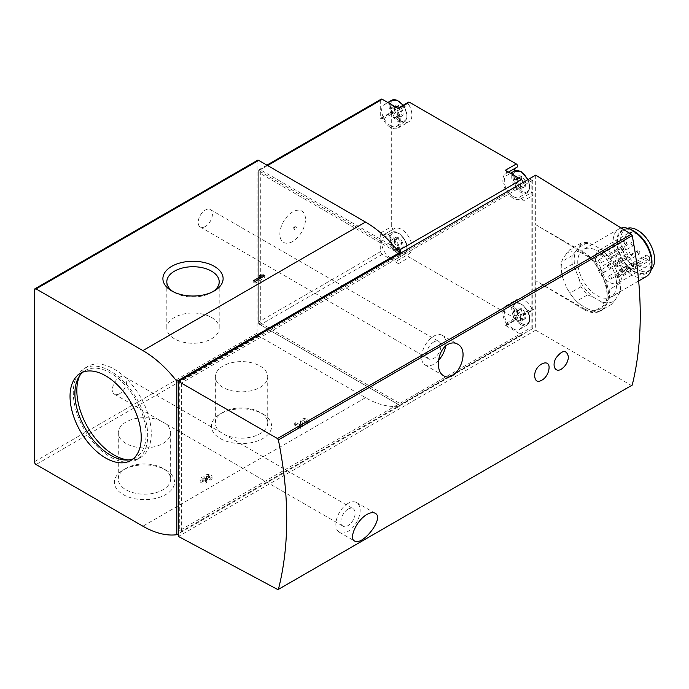 <?xml version="1.0" encoding="UTF-8"?>
<svg xmlns="http://www.w3.org/2000/svg" width="689" height="689" viewBox="0 0 689 689"><rect width="100%" height="100%" fill="white"/><g stroke="black" fill="none" stroke-linecap="round" stroke-linejoin="round"><path stroke-width="0.52" stroke-dasharray="3.44 2.58" d="M562.517 368.245C565.497 365.713 567.4 362.526 568.21 358.693M543.096 379.45C546.084 376.917 547.988 373.731 548.797 369.907M525.207 313.512A6.408 3.695 -120 0 0 521.28 308.629C521.185 311.454 522.486 313.073 525.207 313.512C523.347 315.286 523.347 317.026 525.207 318.74A6.408 3.695 -120 0 0 525.207 313.512L521.323 315.751A5.762 3.324 -120 0 0 521.323 320.979L525.207 318.74C522.486 318.249 521.185 318.361 521.28 319.093A6.408 3.695 -120 0 0 525.207 318.74M521.323 320.979A5.762 3.324 -120 0 0 518.171 320.531L521.487 318.619L521.28 319.093L517.361 314.21A6.408 3.695 -120 0 0 521.28 319.093L517.396 321.332A5.762 3.324 -120 0 0 513.477 316.449L517.361 314.21L517.361 308.982A6.408 3.695 -120 0 0 517.361 314.21M525.207 181.241A6.408 3.695 -120 0 0 521.28 176.358C521.185 179.183 522.486 180.811 525.207 181.241C523.347 183.016 523.347 184.755 525.207 186.469A6.408 3.695 -120 0 0 525.207 181.241L521.323 183.481A5.762 3.324 -120 0 0 521.323 188.708L525.207 186.469C522.486 185.978 521.185 186.09 521.28 186.822A6.408 3.695 -120 0 0 525.207 186.469M521.487 186.357L521.28 186.822L517.361 181.939A6.408 3.695 -120 0 0 521.28 186.822L517.396 189.062A5.762 3.324 -120 0 0 513.477 184.187L517.361 181.939L517.361 176.711A6.408 3.695 -120 0 0 517.361 181.939M402.565 242.709A6.408 3.695 -120 0 0 398.647 237.826C398.543 240.642 399.853 242.27 402.565 242.709C400.705 244.483 400.705 246.223 402.565 247.937A6.408 3.695 -120 0 0 402.565 242.709L398.681 244.948A5.762 3.324 -120 0 0 398.681 250.176L402.565 247.937C399.853 247.446 398.543 247.558 398.647 248.29A6.408 3.695 -120 0 0 402.565 247.937M398.681 250.176A5.762 3.324 -120 0 0 395.538 249.728L398.845 247.816L398.647 248.29L394.719 243.406A6.408 3.695 -120 0 0 398.647 248.29L394.763 250.529A5.762 3.324 -120 0 0 390.835 245.646L394.719 243.406L394.719 238.179A6.408 3.695 -120 0 0 394.719 243.406M402.565 110.438A6.408 3.695 -120 0 0 398.647 105.555C398.543 108.38 399.853 109.999 402.565 110.438C400.705 112.212 400.705 113.952 402.565 115.666A6.408 3.695 -120 0 0 402.565 110.438L398.681 112.677A5.762 3.324 -120 0 0 398.681 117.905L402.565 115.666C399.853 115.175 398.543 115.287 398.647 116.019A6.408 3.695 -120 0 0 402.565 115.666M398.681 117.905A5.762 3.324 -120 0 0 395.538 117.457L398.845 115.545L398.647 116.019L394.719 111.136A6.408 3.695 -120 0 0 398.647 116.019L394.763 118.258A5.762 3.324 -120 0 0 390.835 113.375L394.719 111.136L394.719 105.908A6.408 3.695 -120 0 0 394.719 111.136M520.815 314.839A14.641 8.457 -120 0 0 505.872 305.847A14.641 8.457 -120 0 0 506.182 323.287A1.834 1.059 -120 0 1 506.226 325.466A1.834 1.059 -120 0 1 505.304 325.372L521.444 334.69A2.291 1.318 -120 0 0 522.589 334.802A2.291 1.318 -120 0 0 523.063 333.76L523.063 315.123A1.834 1.059 -120 0 1 522.684 315.958A1.834 1.059 -120 0 1 520.815 314.839L531.813 308.483A1.834 1.059 -120 0 0 533.682 309.611A1.834 1.059 -120 0 0 534.061 308.775L534.061 194.711A1.834 1.059 -120 0 0 533.26 192.868A1.834 1.059 -120 0 0 531.856 192.377A1.834 1.059 -120 0 0 531.813 192.403A14.641 8.457 -120 0 1 531.512 192.593A14.641 8.457 -120 0 1 519.075 187.348A14.641 8.457 -120 0 1 514.158 171.173M179.743 382.137L181.353 383.075L532.769 180.191L531.15 179.252L179.743 382.137L179.743 530.478L531.15 327.594L531.15 196.391L534.061 194.711M531.813 308.483A14.641 8.457 -120 0 0 516.871 299.5A14.641 8.457 -120 0 0 517.189 316.931A1.834 1.059 -120 0 1 517.224 319.11A1.834 1.059 -120 0 1 516.311 319.024L409.438 257.324A1.834 1.059 -120 0 1 408.241 255.714A1.834 1.059 -120 0 1 408.525 254.241A1.834 1.059 -120 0 1 408.568 254.224A14.641 8.457 -120 0 0 408.878 254.06A14.641 8.457 -120 0 0 408.878 237.145A14.641 8.457 -120 0 0 394.237 228.696A14.641 8.457 -120 0 0 393.936 228.877A1.834 1.059 -120 0 1 393.893 228.903A1.834 1.059 -120 0 1 392.489 228.412A1.834 1.059 -120 0 1 391.688 226.569L391.688 112.514A1.834 1.059 -120 0 1 392.067 111.67A1.834 1.059 -120 0 1 393.936 112.798A14.641 8.457 -120 0 0 408.878 121.789A14.641 8.457 -120 0 0 408.568 104.349A1.834 1.059 -120 0 1 408.525 102.17M517.189 167.065A14.641 8.457 -120 0 0 516.871 167.229A14.641 8.457 -120 0 0 516.552 167.427M637.609 265.377A18.991 10.964 -120 0 0 647.109 266.324A18.991 10.964 -120 0 0 650.898 255.3A18.991 10.964 -120 0 0 641.838 237.593A18.991 10.964 -120 0 0 628.118 233.425A18.991 10.964 -120 0 0 625.207 248.643A18.991 10.964 -120 0 0 637.609 265.377M649.279 260.718A18.991 10.964 -120 0 0 649.279 256.239L647.479 255.197A2.747 1.585 -120 0 0 646.11 255.059A2.747 1.585 -120 0 0 645.688 257.264A2.747 1.585 -120 0 0 647.479 259.684L649.279 260.718L622.098 276.418L620.298 275.376L647.479 259.684M620.298 275.376A2.747 1.585 -120 0 1 618.507 272.956A2.747 1.585 -120 0 1 618.929 270.751A2.747 1.585 -120 0 1 620.298 270.889L622.098 271.931A18.991 10.964 -120 0 0 613.038 254.224A18.991 10.964 -120 0 0 599.318 250.055A18.991 10.964 -120 0 0 599.318 271.983A18.991 10.964 -120 0 0 618.309 282.946A18.991 10.964 -120 0 0 622.098 276.418M622.098 271.931L649.279 256.239M610.049 278.881A1.834 1.059 -120 0 0 610.962 278.976A1.834 1.059 -120 0 0 610.962 276.866A1.834 1.059 -120 0 0 609.136 275.807A1.834 1.059 -120 0 0 608.852 277.271A1.834 1.059 -120 0 0 610.049 278.881M602.97 272.379A1.834 1.059 -120 0 0 603.891 272.474A1.834 1.059 -120 0 0 603.891 270.355A1.834 1.059 -120 0 0 602.057 269.296A1.834 1.059 -120 0 0 601.781 270.768A1.834 1.059 -120 0 0 602.97 272.379M616.276 277.9A1.834 1.059 -120 0 0 617.189 277.994A1.834 1.059 -120 0 0 617.189 275.876A1.834 1.059 -120 0 0 615.363 274.816A1.834 1.059 -120 0 0 615.079 276.289A1.834 1.059 -120 0 0 616.276 277.9M599.912 262.853A1.834 1.059 -120 0 0 600.825 262.948A1.834 1.059 -120 0 0 600.825 260.838A1.834 1.059 -120 0 0 598.999 259.779A1.834 1.059 -120 0 0 598.715 261.243A1.834 1.059 -120 0 0 599.912 262.853M608.809 267.995A1.834 1.059 -120 0 0 609.731 268.09A1.834 1.059 -120 0 0 609.731 265.971A1.834 1.059 -120 0 0 607.896 264.912A1.834 1.059 -120 0 0 607.612 266.385A1.834 1.059 -120 0 0 608.809 267.995M616.276 266.712A1.834 1.059 -120 0 0 617.189 266.798A1.834 1.059 -120 0 0 617.189 264.688A1.834 1.059 -120 0 0 615.363 263.629A1.834 1.059 -120 0 0 615.079 265.093A1.834 1.059 -120 0 0 616.276 266.712M602.97 256.868A1.834 1.059 -120 0 0 603.891 256.963A1.834 1.059 -120 0 0 603.891 254.844A1.834 1.059 -120 0 0 602.057 253.793A1.834 1.059 -120 0 0 601.781 255.257A1.834 1.059 -120 0 0 602.97 256.868M610.049 258.539A1.834 1.059 -120 0 0 610.962 258.625A1.834 1.059 -120 0 0 610.962 256.515A1.834 1.059 -120 0 0 609.136 255.455A1.834 1.059 -120 0 0 608.852 256.919A1.834 1.059 -120 0 0 610.049 258.539M618.696 294.892A32.495 18.758 -120 0 0 618.696 276.427L614.855 266.522A32.495 18.758 -120 0 0 607.061 255.008A32.495 18.758 -120 0 0 601.006 249.289L593.324 244.853A32.495 18.758 -120 0 0 579.466 246.094L575.625 251.554A32.495 18.758 -120 0 0 575.625 270.028L579.466 279.932A32.495 18.758 -120 0 0 593.324 297.166L601.006 301.601A32.495 18.758 -120 0 0 614.855 300.361L620.16 291.99A34.321 19.817 -120 0 0 620.16 283.265L618.696 276.427M597.165 295.641A27.457 15.856 -120 0 0 610.893 297.002A27.457 15.856 -120 0 0 610.893 265.299A27.457 15.856 -120 0 0 583.437 249.444A27.457 15.856 -120 0 0 579.225 271.449A27.457 15.856 -120 0 0 597.165 295.641M614.855 266.522L611.453 260.804A34.321 19.817 -120 0 0 606.647 254.542A34.321 19.817 -120 0 0 604.908 252.665L601.006 249.289M601.006 301.601L604.908 304.969A34.321 19.817 -120 0 0 611.453 304.383L614.855 300.361M579.466 279.932L580.93 286.77A34.321 19.817 -120 0 0 587.476 294.909L593.324 297.166M575.625 251.554L572.223 255.585A34.321 19.817 -120 0 0 572.223 264.309L575.625 270.028M593.324 244.853L587.476 242.606A34.321 19.817 -120 0 0 580.93 243.183L579.466 246.094M611.453 260.804L600.446 267.16A34.321 19.817 -120 0 0 593.901 259.012L604.908 252.665M620.16 291.99L609.162 298.346A34.321 19.817 -120 0 0 609.162 289.613L620.16 283.265M611.453 304.383L600.446 310.739A34.321 19.817 -120 0 1 593.901 311.325L588.061 309.068A32.495 18.758 -120 0 0 601.91 307.837L600.446 310.739M604.908 304.969L593.901 311.325M587.476 294.909L576.478 301.265A34.321 19.817 -120 0 1 574.729 299.388A34.321 19.817 -120 0 1 569.932 293.118L566.522 287.399A32.495 18.758 -120 0 0 574.316 298.923A32.495 18.758 -120 0 0 580.379 304.633L576.478 301.265M580.93 286.77L569.932 293.118M572.223 264.309L561.216 270.665A34.321 19.817 -120 0 1 561.216 261.932L562.68 259.03A32.495 18.758 -120 0 0 562.68 277.503L561.216 270.665M572.223 255.585L561.216 261.932M580.93 243.183L569.932 249.539A34.321 19.817 -120 0 1 576.478 248.953L580.379 252.329A32.495 18.758 -120 0 0 566.522 253.561L569.932 249.539M587.476 242.606L576.478 248.953M600.446 267.16L601.91 273.998A32.495 18.758 -120 0 0 588.061 256.764L593.901 259.012M609.162 298.346L605.76 302.368A32.495 18.758 -120 0 0 605.76 283.902L609.162 289.613M535.68 175.144L535.68 224.657L583.368 253.164C603.771 264.266 615.311 303.927 600.231 311.083C595.529 313.624 589.913 312.995 583.368 309.215L584.22 308.724A34.321 19.817 -120 0 0 601.376 310.42A34.321 19.817 -120 0 0 606.639 282.921A34.321 19.817 -120 0 0 584.22 252.674L535.68 224.657L535.68 330.203L631.296 385.409L277.46 589.698M631.959 385.478L631.296 385.409M584.22 308.724L535.68 280.699L583.368 309.215M535.68 330.203L178.442 536.455M257.548 160.27A2.291 1.318 -120 0 0 257.075 161.321L257.075 333.2A2.291 1.318 -120 0 0 258.694 335.999L365.523 397.682A91.525 52.838 -120 0 0 399.456 406.174L178.442 533.768M119.55 393.729A10.068 5.813 -60 0 1 114.52 394.229A10.068 5.813 -60 0 1 112.979 386.159A10.068 5.813 -60 0 1 119.55 377.288A10.068 5.813 -60 0 1 124.588 376.788A10.068 5.813 -60 0 1 126.13 384.858A10.068 5.813 -60 0 1 119.55 393.729M205.305 226.517A10.068 5.813 -60 0 1 200.266 227.017A10.068 5.813 -60 0 1 198.725 218.956A10.068 5.813 -60 0 1 205.305 210.076A10.068 5.813 -60 0 1 210.334 209.585A10.068 5.813 -60 0 1 211.876 217.646A10.068 5.813 -60 0 1 205.305 226.517M209.508 479.423A1.964 1.128 0 0 0 210.076 478.622A1.964 1.128 0 0 0 208.121 477.494A1.964 1.128 0 0 0 206.157 478.622A1.964 1.128 0 0 0 206.734 479.423L207.423 479.828L206.037 480.629L205.348 480.224A1.964 1.128 0 0 0 203.203 479.983A1.964 1.128 0 0 0 201.998 481.025A1.964 1.128 0 0 0 203.203 482.076A1.964 1.128 0 0 0 205.348 481.826L206.734 482.627A3.919 2.265 0 0 1 202.454 483.118A3.919 2.265 0 0 1 200.034 481.025A3.919 2.265 0 0 1 204.202 478.769A3.919 2.265 0 0 1 204.194 478.622A3.919 2.265 0 0 1 208.121 476.357A3.919 2.265 0 0 1 212.04 478.622A3.919 2.265 0 0 1 210.894 480.224L209.508 479.423L209.508 477.555L210.894 478.355L210.894 480.224M305.778 423.554A1.964 1.128 0 0 0 306.355 422.753A1.964 1.128 0 0 0 304.417 421.625A1.964 1.128 0 0 0 302.437 422.727L302.247 427.197L300.232 428.36L294.685 425.156L296.072 424.355L300.301 426.792L300.473 422.702A3.919 2.265 0 0 1 304.443 420.488A3.919 2.265 0 0 1 308.319 422.753A3.919 2.265 0 0 1 307.165 424.355L305.778 423.554L305.778 421.685L307.165 422.486L307.165 424.355M262.828 413.943L262.828 413.943A30.101 17.38 180 0 1 262.828 438.523A30.101 17.38 180 0 1 220.256 438.523A30.101 17.38 180 0 1 220.256 413.943A30.101 17.38 180 0 1 262.828 413.943L260.063 412.341A26.191 15.115 180 0 1 267.728 423.037A26.191 15.115 180 0 1 241.546 438.152A26.191 15.115 180 0 1 215.356 423.037A26.191 15.115 180 0 1 223.029 412.341A26.191 15.115 180 0 1 260.063 412.341L262.828 413.943M165.756 469.993L165.756 469.993A30.101 17.38 180 0 1 165.756 494.564A30.101 17.38 180 0 1 123.185 494.564A30.101 17.38 180 0 1 123.185 469.993A30.101 17.38 180 0 1 165.756 469.993L162.983 468.391A26.191 15.115 180 0 1 170.657 479.079A26.191 15.115 180 0 1 144.466 494.202A26.191 15.115 180 0 1 118.284 479.079A26.191 15.115 180 0 1 125.949 468.391A26.191 15.115 180 0 1 162.983 468.391L165.756 469.993M505.304 170.312A1.834 1.059 -120 0 1 506.501 171.923A1.834 1.059 -120 0 1 506.226 173.395A1.834 1.059 -120 0 1 506.182 173.413A14.641 8.457 -120 0 0 505.872 173.576A14.641 8.457 -120 0 0 505.872 190.491A14.641 8.457 -120 0 0 520.514 198.94A14.641 8.457 -120 0 0 520.815 198.751A1.834 1.059 -120 0 1 520.85 198.733A1.834 1.059 -120 0 1 522.262 199.224A1.834 1.059 -120 0 1 523.063 201.067L523.063 182.43L399.456 253.793L258.694 172.526L258.694 323.856L399.456 405.123A2.291 1.318 -120 0 0 400.593 405.235A2.291 1.318 -120 0 0 401.067 404.185L399.456 405.123L399.456 406.174M398.276 251.252L260.313 171.595L258.694 172.526M260.313 171.595L260.313 322.917L258.694 323.856M260.313 322.917L401.067 404.185L523.063 333.76M179.743 530.478L181.353 531.408L532.769 328.524L531.15 327.594M532.769 180.191L532.769 328.524M531.15 179.252L531.15 196.391L523.063 201.067M181.353 383.075L181.353 531.408M395.348 247.687L260.313 169.727A2.291 1.318 -120 0 0 259.167 169.615A2.291 1.318 -120 0 0 258.694 170.665L258.694 321.987A2.291 1.318 -120 0 0 260.313 324.786L399.456 405.123L521.444 334.69M381.155 99.182A2.291 1.318 -120 0 0 380.681 100.232L258.694 170.665M292.67 241.503A18.121 10.464 -60 0 1 281.577 225.716A18.121 10.464 -60 0 1 303.763 212.901A18.121 10.464 -60 0 1 292.67 241.503M393.893 228.903L382.895 235.259A14.641 8.457 -120 0 1 383.23 235.044A14.641 8.457 -120 0 1 397.872 243.501A14.641 8.457 -120 0 1 397.872 260.408A14.641 8.457 -120 0 1 397.562 260.571A1.834 1.059 -120 0 0 397.527 260.597A1.834 1.059 -120 0 0 397.243 262.061A1.834 1.059 -120 0 0 398.44 263.672L382.3 254.362A2.291 1.318 -120 0 1 380.681 251.554L380.681 232.925A1.834 1.059 -120 0 0 381.482 234.768A1.834 1.059 -120 0 0 382.895 235.259A1.834 1.059 -120 0 0 382.929 235.233L393.936 228.877M398.44 108.612A1.834 1.059 -120 0 0 397.527 108.517A1.834 1.059 -120 0 0 397.562 110.705A14.641 8.457 -120 0 1 397.872 128.137A14.641 8.457 -120 0 1 382.929 119.145A1.834 1.059 -120 0 0 381.06 118.026A1.834 1.059 -120 0 0 380.681 118.861L380.681 100.232M605.76 283.902L601.91 273.998M588.061 256.764L580.379 252.329M566.522 253.561L562.68 259.03M562.68 277.503L566.522 287.399M580.379 304.633L588.061 309.068M601.91 307.837L605.76 302.368M627.541 228.257A24.029 13.875 -120 0 0 625.595 229.067A24.029 13.875 -120 0 0 621.917 248.316A24.029 13.875 -120 0 0 637.609 269.494A24.029 13.875 -120 0 0 649.624 270.682A24.029 13.875 -120 0 0 651.294 269.399M634.371 271.354A24.029 13.875 -120 0 0 646.385 272.551A24.029 13.875 -120 0 0 646.385 244.81A24.029 13.875 -120 0 0 622.365 230.936A24.029 13.875 -120 0 0 618.679 250.185A24.029 13.875 -120 0 0 634.371 271.354M634.371 231.452A24.847 14.348 -120 0 0 616.801 241.598A24.847 14.348 -120 0 0 634.371 272.034A24.847 14.348 -120 0 0 651.949 261.889M621.237 228.05A27.457 15.856 -120 0 0 618.8 229.032A27.457 15.856 -120 0 0 614.597 251.029A27.457 15.856 -120 0 0 632.528 275.23A27.457 15.856 -120 0 0 646.256 276.582M632.373 265.997A1.834 1.059 -120 0 0 633.294 266.083A1.834 1.059 -120 0 0 633.294 263.973A1.834 1.059 -120 0 0 631.46 262.914A1.834 1.059 -120 0 0 631.184 264.378A1.834 1.059 -120 0 0 632.373 265.997M625.302 259.486A1.834 1.059 -120 0 0 626.215 259.581A1.834 1.059 -120 0 0 626.215 257.462A1.834 1.059 -120 0 0 624.389 256.411A1.834 1.059 -120 0 0 624.105 257.875A1.834 1.059 -120 0 0 625.302 259.486M638.6 265.007A1.834 1.059 -120 0 0 639.513 265.101A1.834 1.059 -120 0 0 639.513 262.983A1.834 1.059 -120 0 0 637.687 261.932A1.834 1.059 -120 0 0 637.403 263.396A1.834 1.059 -120 0 0 638.6 265.007M622.236 249.969A1.834 1.059 -120 0 0 623.157 250.055A1.834 1.059 -120 0 0 623.157 247.945A1.834 1.059 -120 0 0 621.323 246.886A1.834 1.059 -120 0 0 621.047 248.35A1.834 1.059 -120 0 0 622.236 249.969M631.141 255.102A1.834 1.059 -120 0 0 632.054 255.197A1.834 1.059 -120 0 0 632.054 253.078A1.834 1.059 -120 0 0 630.22 252.028A1.834 1.059 -120 0 0 629.944 253.492A1.834 1.059 -120 0 0 631.141 255.102M638.6 253.819A1.834 1.059 -120 0 0 639.513 253.905A1.834 1.059 -120 0 0 639.513 251.795A1.834 1.059 -120 0 0 637.687 250.736A1.834 1.059 -120 0 0 637.403 252.208A1.834 1.059 -120 0 0 638.6 253.819M625.302 243.984A1.834 1.059 -120 0 0 626.215 244.07A1.834 1.059 -120 0 0 626.215 241.96A1.834 1.059 -120 0 0 624.389 240.9A1.834 1.059 -120 0 0 624.105 242.364A1.834 1.059 -120 0 0 625.302 243.984M632.373 245.646A1.834 1.059 -120 0 0 633.294 245.732A1.834 1.059 -120 0 0 633.294 243.622A1.834 1.059 -120 0 0 631.46 242.562A1.834 1.059 -120 0 0 631.184 244.035A1.834 1.059 -120 0 0 632.373 245.646M513.193 196.537A12.583 7.269 -120 0 0 519.48 197.157A12.583 7.269 -120 0 0 519.489 182.628A12.583 7.269 -120 0 0 506.897 175.359A12.583 7.269 -120 0 0 504.968 185.444A12.583 7.269 -120 0 0 513.193 196.537M390.551 125.734A12.583 7.269 -120 0 0 396.847 126.354A12.583 7.269 -120 0 0 396.847 111.825A12.583 7.269 -120 0 0 384.264 104.556A12.583 7.269 -120 0 0 382.335 114.641A12.583 7.269 -120 0 0 390.551 125.734M390.551 258.005A12.583 7.269 -120 0 0 396.847 258.625A12.583 7.269 -120 0 0 396.847 244.095A12.583 7.269 -120 0 0 384.264 236.827A12.583 7.269 -120 0 0 382.335 246.912A12.583 7.269 -120 0 0 390.551 258.005M523.063 315.123L534.061 308.775M513.193 328.808A12.583 7.269 -120 0 0 519.48 329.428A12.583 7.269 -120 0 0 519.489 314.899A12.583 7.269 -120 0 0 506.897 307.63A12.583 7.269 -120 0 0 504.968 317.715A12.583 7.269 -120 0 0 513.193 328.808M398.647 237.826A6.408 3.695 -120 0 0 394.719 238.179L397.295 238.954L398.647 237.826L394.763 240.065A5.762 3.324 -120 0 0 398.681 244.948M521.28 308.629A6.408 3.695 -120 0 0 517.361 308.982L519.937 309.757L521.28 308.629L517.396 310.868A5.762 3.324 -120 0 0 521.323 315.751M398.647 105.555A6.408 3.695 -120 0 0 394.719 105.908L397.295 106.683L398.647 105.555L394.763 107.794A5.762 3.324 -120 0 0 398.681 112.677M521.28 176.358A6.408 3.695 -120 0 0 517.361 176.711L519.937 177.486L521.28 176.358L517.396 178.597A5.762 3.324 -120 0 0 521.323 183.481M395.538 117.457A5.762 3.324 -120 0 0 394.763 118.258M390.835 113.375A5.762 3.324 -120 0 0 390.835 108.147L394.719 105.908M390.835 108.147A5.762 3.324 -120 0 0 393.987 108.595A5.762 3.324 -120 0 0 394.763 107.794M395.538 249.728A5.762 3.324 -120 0 0 394.763 250.529M390.835 245.646A5.762 3.324 -120 0 0 390.835 240.418L394.719 238.179M390.835 240.418A5.762 3.324 -120 0 0 393.987 240.866A5.762 3.324 -120 0 0 394.763 240.065M521.323 188.708A5.762 3.324 -120 0 0 518.171 188.261A5.762 3.324 -120 0 0 517.396 189.062M513.477 184.187A5.762 3.324 -120 0 0 513.477 178.951L517.361 176.711M513.477 178.951A5.762 3.324 -120 0 0 516.621 179.398A5.762 3.324 -120 0 0 517.396 178.597M518.171 320.531A5.762 3.324 -120 0 0 517.396 321.332M513.477 316.449A5.762 3.324 -120 0 0 513.477 311.221L517.361 308.982M513.477 311.221A5.762 3.324 -120 0 0 516.621 311.669A5.762 3.324 -120 0 0 517.396 310.868M433.751 341.977A10.068 5.813 120 0 0 427.171 350.847A10.068 5.813 120 0 0 428.722 358.917A10.068 5.813 120 0 0 438.79 353.104A10.068 5.813 120 0 0 438.79 341.477A10.068 5.813 120 0 0 433.751 341.977M445.654 346.033A17.165 9.904 120 0 0 442.329 335.336A17.165 9.904 120 0 0 433.751 336.18A17.165 9.904 120 0 0 422.538 351.304A17.165 9.904 120 0 0 425.173 365.058A17.165 9.904 120 0 0 438.54 360.304M348.005 509.18A10.068 5.813 120 0 0 341.425 518.05A10.068 5.813 120 0 0 342.967 526.12A10.068 5.813 120 0 0 353.035 520.307A10.068 5.813 120 0 0 353.035 508.68A10.068 5.813 120 0 0 348.005 509.18M348.005 503.392A17.165 9.904 120 0 0 336.792 518.507A17.165 9.904 120 0 0 339.419 532.261A17.165 9.904 120 0 0 356.583 522.357A17.165 9.904 120 0 0 356.583 502.539A17.165 9.904 120 0 0 348.005 503.392M162.983 422.081A26.191 15.115 180 0 1 170.657 432.77A26.191 15.115 180 0 1 144.466 447.893A26.191 15.115 180 0 1 118.284 432.77A26.191 15.115 180 0 1 134.45 418.8A26.191 15.115 180 0 1 162.983 422.081M260.063 366.031A26.191 15.115 180 0 1 267.728 376.728A26.191 15.115 180 0 1 241.546 391.843A26.191 15.115 180 0 1 215.356 376.728A26.191 15.115 180 0 1 231.521 362.758A26.191 15.115 180 0 1 260.063 366.031M212.815 291.731A26.191 15.115 180 0 1 211.523 292.532A26.191 15.115 180 0 1 174.489 292.532A26.191 15.115 180 0 1 173.197 291.731M211.523 317.457A26.191 15.115 180 0 1 219.197 328.153A26.191 15.115 180 0 1 193.006 343.268A26.191 15.115 180 0 1 166.816 328.153A26.191 15.115 180 0 1 182.981 314.184A26.191 15.115 180 0 1 211.523 317.457M260.666 276.556L259.279 277.624L260.666 278.425L253.733 282.43L255.119 283.231L264.826 277.624L263.439 276.556M264.826 277.624L264.826 275.755M262.793 276.926A3.919 2.265 0 0 0 263.439 276.823M259.279 277.624L259.279 275.755M253.733 282.43L253.733 280.561M255.119 283.231L255.119 281.362M307.165 422.486A3.919 2.265 0 0 0 308.319 420.884A3.919 2.265 0 0 0 304.443 418.619A3.919 2.265 0 0 0 300.473 420.833L300.301 426.792M300.301 424.924L296.072 422.486L296.072 424.355M296.072 422.486L294.685 423.287L294.685 425.156M294.685 423.287L300.232 426.491L300.232 428.36M300.232 426.491L302.247 425.328L302.247 427.197M302.247 425.328L302.437 422.727M305.778 421.685A1.964 1.128 0 0 0 306.355 420.884A1.964 1.128 0 0 0 304.417 419.756A1.964 1.128 0 0 0 302.437 420.858M210.894 478.355A3.919 2.265 0 0 0 212.04 476.754A3.919 2.265 0 0 0 208.121 474.488A3.919 2.265 0 0 0 204.194 476.754A3.919 2.265 0 0 0 204.202 476.9L204.202 478.769M204.202 476.9A3.919 2.265 0 0 0 200.034 479.156A3.919 2.265 0 0 0 202.454 481.249A3.919 2.265 0 0 0 206.734 480.758L206.734 482.627M206.734 480.758L205.348 479.957L205.348 481.826M206.037 480.629L206.037 478.76L205.348 478.355A1.964 1.128 0 0 0 203.203 478.114A1.964 1.128 0 0 0 201.998 479.156A1.964 1.128 0 0 0 203.203 480.207A1.964 1.128 0 0 0 205.348 479.957M206.037 478.76L207.423 477.959L207.423 479.828M207.423 477.959L206.734 477.555L206.734 479.423M209.508 477.555A1.964 1.128 0 0 0 210.076 476.754A1.964 1.128 0 0 0 208.121 475.625A1.964 1.128 0 0 0 206.157 476.754A1.964 1.128 0 0 0 206.734 477.555M128.318 459.959A52.622 30.385 -120 0 0 140.367 457.608A52.622 30.385 -120 0 0 140.367 396.838A52.622 30.385 -120 0 0 87.736 366.453A52.622 30.385 -120 0 0 79.683 375.72M110.49 457.057A52.622 30.385 -120 0 0 136.801 459.666A52.622 30.385 -120 0 0 136.81 398.897A52.622 30.385 -120 0 0 84.179 368.512A52.622 30.385 -120 0 0 76.109 410.678A52.622 30.385 -120 0 0 110.49 457.057M133.115 458.883A50.34 29.059 -120 0 0 135.664 457.685A50.34 29.059 -120 0 0 135.664 399.56A50.34 29.059 -120 0 0 85.324 370.493A50.34 29.059 -120 0 0 83.016 372.094M295.236 226.87A1.611 0.93 120 0 0 294.177 229.273A1.611 0.93 120 0 0 295.236 229.506A1.611 0.93 120 0 0 296.356 227.783A1.611 0.93 120 0 0 295.65 226.724A1.611 0.93 120 0 0 295.236 226.87M293.962 226.991L293.583 227.844L293.962 226.991M257.075 161.321L34.45 289.854M257.075 333.2L34.45 461.725M258.694 335.999L36.069 464.532M365.523 397.682L142.899 526.207M267.59 165.524L260.313 169.727M380.681 251.554L258.694 321.987M380.681 118.861L391.688 112.514M380.681 232.925L391.688 226.569M382.3 254.362L260.313 324.786M398.44 263.672L409.438 257.324M505.304 325.372L516.311 319.024M583.368 253.164L584.22 252.674M620.298 270.889L647.479 255.197M520.815 198.751L531.813 192.403M397.562 110.705L408.568 104.349M382.929 119.145L393.936 112.798M397.562 260.571L408.568 254.224M506.182 323.287L517.189 316.931M398.647 252.587A11.67 6.735 -120 0 0 405.787 242.416A11.67 6.735 -120 0 0 391.498 234.165A11.67 6.735 -120 0 0 398.647 252.587M397.992 253.707A12.583 7.269 -120 0 0 404.288 254.327A12.583 7.269 -120 0 0 404.288 239.798A12.583 7.269 -120 0 0 391.705 232.529A12.583 7.269 -120 0 0 389.776 242.614A12.583 7.269 -120 0 0 397.992 253.707M521.28 323.391A11.67 6.735 -120 0 0 528.429 313.219A11.67 6.735 -120 0 0 514.132 304.969A11.67 6.735 -120 0 0 521.28 323.391M520.634 324.51A12.583 7.269 -120 0 0 526.93 325.13A12.583 7.269 -120 0 0 526.93 310.601A12.583 7.269 -120 0 0 514.339 303.332A12.583 7.269 -120 0 0 512.409 313.417A12.583 7.269 -120 0 0 520.634 324.51M398.647 120.317A11.67 6.735 -120 0 0 405.787 110.145A11.67 6.735 -120 0 0 391.498 101.894A11.67 6.735 -120 0 0 398.647 120.317M391.705 100.258A12.583 7.269 -120 0 0 389.776 110.343A12.583 7.269 -120 0 0 397.992 121.436A12.583 7.269 -120 0 0 404.288 122.056A12.583 7.269 -120 0 0 402.901 105.417M521.28 191.12A11.67 6.735 -120 0 0 528.429 180.949A11.67 6.735 -120 0 0 514.132 172.698A11.67 6.735 -120 0 0 521.28 191.12M514.339 171.061A12.583 7.269 -120 0 0 512.409 181.147A12.583 7.269 -120 0 0 520.634 192.24A12.583 7.269 -120 0 0 526.93 192.86A12.583 7.269 -120 0 0 527.688 179.76M300.473 420.833L300.473 422.702M205.348 478.355L205.348 480.224M618.309 282.946L647.109 266.324M599.318 250.055L628.118 233.425M607.061 255.008L606.647 254.542M574.316 298.923L574.729 299.388M266.919 165.136L259.167 169.615M522.589 334.802L400.593 405.235M600.231 311.083L601.376 310.42M625.595 229.067L622.365 230.936M649.624 270.682L646.385 272.551M618.8 229.032L583.437 249.444M638.694 280.948L610.893 297.002M610.962 278.976L633.294 266.083M609.136 275.807L631.46 262.914M603.891 272.474L626.215 259.581M602.057 269.296L624.389 256.411M617.189 277.994L639.513 265.101M615.363 274.816L637.687 261.932M600.825 262.948L623.157 250.055M598.999 259.779L621.323 246.886M609.731 268.09L632.054 255.197M607.896 264.912L630.22 252.028M617.189 266.798L639.513 253.905M615.363 263.629L637.687 250.736M603.891 256.963L626.215 244.07M602.057 253.793L624.389 240.9M610.962 258.625L633.294 245.732M609.136 255.455L631.46 242.562M618.929 270.751L646.11 255.059M520.85 198.733L531.856 192.377M520.514 198.94L531.512 192.593M505.872 173.576L516.871 167.229M397.872 128.137L408.878 121.789M381.06 118.026L392.067 111.67M397.872 260.408L408.878 254.06M383.23 235.044L394.237 228.696M397.527 260.597L408.525 254.241M522.684 315.958L533.682 309.611M505.872 305.847L516.871 299.5M506.226 325.466L517.224 319.11M396.847 258.625L404.288 254.327C406.174 253.199 407.13 251.115 407.165 248.083C407.466 239.333 396.855 228.722 391.705 232.529L384.264 236.827M519.48 329.428L526.93 325.13C528.816 324.002 529.772 321.918 529.798 318.886C530.099 310.136 519.497 299.526 514.339 303.332L506.897 307.63M396.847 126.354L404.288 122.056L406.768 118.749L407.165 115.812L404.658 107.389L403.229 105.228M387.838 102.489L384.264 104.556M519.48 197.157L526.93 192.86L528.911 190.758L529.798 186.616L528.015 179.571M510.48 173.301L506.897 175.359M393.987 108.595L397.295 106.683M393.987 240.866L397.295 238.954M518.171 188.261L521.487 186.349M516.621 179.398L519.937 177.486M516.621 311.669L519.937 309.757M200.266 227.017L428.722 358.917M210.334 209.585L438.79 341.477M425.173 365.058L443.682 375.746M442.329 335.336L457.393 344.026M114.52 394.229L342.967 526.12M124.588 376.788L353.035 508.68M339.419 532.261L354.482 540.96M356.583 502.539L375.092 513.227M118.284 432.77L118.284 479.079M170.657 432.77L170.657 479.079M125.949 468.391L123.185 469.993M215.356 376.728L215.356 423.037M267.728 376.728L267.728 423.037M223.029 412.341L220.256 413.943M211.523 292.532L214.296 290.93M174.489 292.532L171.716 290.93M166.816 281.844L166.816 328.153M219.197 281.844L219.197 328.153M308.319 420.884L308.319 422.753M306.355 420.884L306.355 422.753M204.194 476.754L204.194 478.622M212.04 476.754L212.04 478.622M200.034 479.156L200.034 481.025M201.998 479.156L201.998 481.025M206.157 476.754L206.157 478.622M210.076 476.754L210.076 478.622M87.736 366.453L84.179 368.512M140.367 457.608L136.801 459.666M85.324 370.493L80.467 373.3M135.664 457.685L130.807 460.485M293.583 227.844L294.177 229.273M294.108 226.939L295.65 226.724"/><path stroke-width="1.03" d="M568.408 356.713C566.479 349.469 562.379 349.84 556.109 357.824C551.234 366.109 555.834 374.006 562.517 368.245A15.83 15.83 0 0 0 568.218 358.693L568.408 356.713M534.673 376.185C535.258 381.637 538.066 382.722 543.096 379.45A15.83 15.83 0 0 0 548.806 369.907C551.476 356.644 534.13 364.205 534.673 376.185M178.442 381.396L535.68 175.144L631.296 234.269L632.209 235.655C642.923 291.878 642.923 341.701 632.209 385.117L278.399 589.379C289.492 545.748 289.492 495.925 278.399 439.926L277.46 438.557L178.442 381.396L178.442 536.455L278.141 589.75M447.945 344.379C451.321 342.562 454.473 342.442 457.393 344.026C471.534 350.727 456.264 384.023 443.682 375.746C435 371.509 437.386 349.952 447.945 344.379M367.073 514.399C370.406 512.556 373.076 512.168 375.092 513.227C385.073 517.689 362.354 546.489 354.482 540.96C348.574 538.471 356.687 520.074 367.073 514.399M517.224 167.039L508.43 172.121L517.189 167.065A1.834 1.059 -120 0 0 517.224 167.039A1.834 1.059 -120 0 0 517.508 165.575A1.834 1.059 -120 0 0 516.311 163.965L409.438 102.256A1.834 1.059 -120 0 0 408.525 102.17L397.906 108.302M516.552 167.427A14.641 8.457 -120 0 0 514.158 171.173M176.823 381.275A91.525 52.838 -120 0 0 142.899 350.598L36.069 288.915A2.291 1.318 -120 0 0 34.924 288.803A2.291 1.318 -120 0 0 34.45 289.854L34.45 461.725A2.291 1.318 -120 0 0 36.069 464.532L142.899 526.207A91.525 52.838 -120 0 0 176.823 534.707L176.823 381.275L399.456 252.742A91.525 52.838 -120 0 0 365.523 222.065L258.694 160.382A2.291 1.318 -120 0 0 257.548 160.27L34.924 288.803M264.826 275.755L263.439 274.954A3.919 2.265 0 0 1 260.666 274.954L259.279 275.755L260.666 276.556L253.733 280.561L255.119 281.362L264.826 275.755M214.296 266.35A30.101 17.38 180 0 1 214.296 290.93A30.101 17.38 180 0 1 171.716 290.93A30.101 17.38 180 0 1 171.716 266.35A30.101 17.38 180 0 1 214.296 266.35M178.442 533.768L176.823 534.707M399.456 253.793L399.456 252.742M105.641 457.996A50.34 29.059 -120 0 0 130.807 460.485A50.34 29.059 -120 0 0 130.807 402.359A50.34 29.059 -120 0 0 80.467 373.3A50.34 29.059 -120 0 0 72.75 413.633A50.34 29.059 -120 0 0 105.641 457.996M523.063 182.43A2.291 1.318 -120 0 0 521.444 179.631L399.456 250.055A2.291 1.318 -120 0 1 401.067 252.863L398.276 251.252M266.919 165.136L381.155 99.182A2.291 1.318 -120 0 1 382.3 99.294L398.44 108.612L409.438 102.256M399.456 250.055L395.348 247.687M516.311 163.965L505.304 170.312L521.444 179.631M651.294 269.399A24.029 13.875 -120 0 0 649.624 242.941A24.029 13.875 -120 0 0 627.541 228.257M638.694 280.948L646.256 276.582A27.457 15.856 -120 0 0 651.949 264.016L651.949 261.889A24.847 14.348 -120 0 0 634.371 231.452L632.528 230.384A27.457 15.856 -120 0 0 621.237 228.05M651.949 264.016A27.457 15.856 -120 0 0 632.528 230.384M438.54 360.304A17.165 9.904 120 0 0 445.654 346.033M173.197 291.731A26.191 15.115 180 0 1 166.816 281.844A26.191 15.115 180 0 1 182.981 267.875A26.191 15.115 180 0 1 211.523 271.147A26.191 15.115 180 0 1 219.197 281.844A26.191 15.115 180 0 1 212.815 291.731M263.439 276.556L263.439 274.954M260.666 278.158L260.666 274.954M260.666 276.823A3.919 2.265 0 0 0 262.793 276.926M79.683 375.72A52.622 30.385 -120 0 0 114.055 454.998A52.622 30.385 -120 0 0 128.318 459.959M83.016 372.094A50.34 29.059 -120 0 0 78.305 413.047A50.34 29.059 -120 0 0 110.49 455.188A50.34 29.059 -120 0 0 133.115 458.883M632.209 385.117L278.399 589.379M632.209 235.655L278.399 439.926M631.296 234.269L277.46 438.557M365.523 222.065L142.899 350.598M258.694 160.382L36.069 288.915M382.3 99.294L267.59 165.524M402.901 105.417A12.583 7.269 -120 0 0 391.705 100.258L387.838 102.489M527.688 179.76A12.583 7.269 -120 0 0 514.339 171.061L510.48 173.301M403.229 105.228L397.277 100.249L391.705 100.258M528.015 179.571L521.401 171.828L514.339 171.061"/></g></svg>
